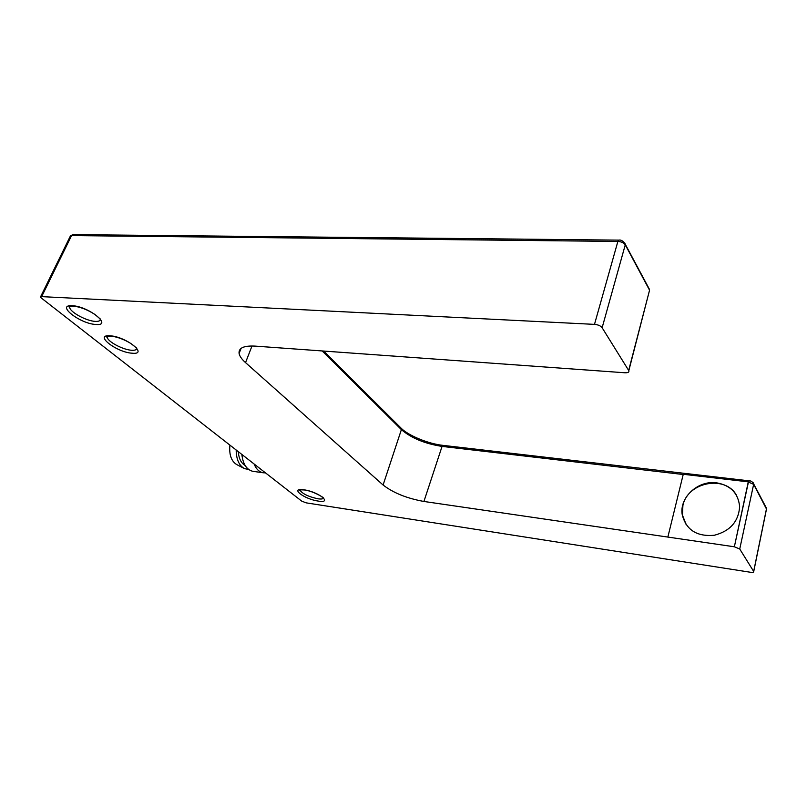 <?xml version="1.0" encoding="UTF-8"?>
<svg xmlns="http://www.w3.org/2000/svg" width="807" height="807" viewBox="0 0 807 807"><rect width="100%" height="100%" fill="white"/><g stroke="black" fill="none" stroke-linecap="round" stroke-linejoin="round"><path stroke-width="1.21" d="M306.095 502.842L750.369 572.244C752.84 572.567 753.96 572.324 753.728 571.527L739.737 549.012L734.36 546.783L423.917 501.46C406.889 498.383 393.281 492.895 383.093 485.007L245.54 362.625C241.797 359.276 239.649 356.23 239.094 353.486C238.458 348.019 243.734 345.557 254.931 346.102L624.931 372.773C628.017 372.874 629.319 372.178 628.824 370.695L602.133 327.743C600.67 325.826 598.118 324.696 594.487 324.374L41.651 296.633L40.35 297.258L301.677 501.097L306.095 502.842M667.853 537.069L683.257 474.284L748.291 481.85L734.36 546.783L748.422 482.102L753.677 484.341L766.489 509.046M714.266 535.273C696.834 536.776 686.172 529.957 682.258 514.816C679.07 497.657 697.944 480.074 716.626 482.828C730.668 485.36 738.334 493.319 739.646 506.735C738.506 521.655 730.042 531.167 714.266 535.273M748.291 481.85L749.33 481.022M686.212 524.742L682.44 515.058L682.893 505.575C687.352 482.092 725.554 474.496 736.62 495.548M265.392 472.882L263.001 472.761C259.168 471.934 256.212 469.059 254.124 464.126M253.469 471.389L252.662 471.278C246.619 469.664 243.018 464.106 241.858 454.573M245.116 465.447C241.122 463.147 238.852 458.598 238.307 451.809M248.627 469.452L244.511 468.625C239.114 465.639 236.33 459.486 236.169 450.155M243.805 468.252L236.885 464.661C231.377 461.382 229.047 454.916 229.884 445.272M318.19 501.066C304.068 499.14 289.027 487.418 304.037 489.819C318.654 491.816 333.301 503.669 318.19 501.066M132.025 353.194C116.501 352.366 93.37 334.33 110.135 335.803C126.336 336.67 149.083 355.08 132.025 353.194M95.851 324.454C80.145 323.92 55.239 304.501 72.257 305.722C88.679 306.287 113.212 326.149 95.851 324.454M400.918 427.982L401.382 429.627C411.348 438.14 424.906 443.739 442.054 446.412L423.917 501.46M323.607 351.045L401.271 428.325C408.181 435.397 428.204 443.87 443.063 445.373L442.054 446.412L683.206 474.506M322.175 350.944L401.382 429.627L383.093 485.007M739.737 549.012L753.718 483.988C752.406 481.718 750.883 480.669 749.138 480.841M753.173 482.707L753.718 483.958M765.5 506.393L766.559 508.37L753.677 571.437M252.006 345.971L245.54 362.625M628.673 370.423L649.151 291.781M602.133 327.743L625.264 244.814L649.554 290.177L628.814 370.685M624.648 242.776L625.344 244.329M625.344 244.37L625.264 244.814C623.851 242.796 621.39 241.666 617.869 241.444L618.898 240.123C621.067 239.618 623.216 241.031 625.344 244.37L649.494 289.441M648.172 287.544L649.494 289.41M594.487 324.374L617.869 241.444L71.571 235.583L41.651 296.633M618.828 240.123L73.003 234.615L70.219 236.33M323.546 497.99C323.123 498.998 321.247 499.271 317.918 498.787C308.516 496.719 302.534 493.854 299.972 490.192L299.952 489.889M136.766 348.221C136.676 349.804 134.93 350.48 131.541 350.258C122.906 349.794 107.311 341.462 107.291 337.215L107.018 337.175C107.644 337.447 104.133 336.438 110.781 336.085C117.297 336.862 124.006 339.333 130.905 343.52L136.625 348.039M100.421 319.118C100.381 320.803 98.686 321.559 95.317 321.388C86.41 321.085 69.634 311.916 69.715 307.296L69.584 307.275C70.35 307.406 66.204 306.721 73.013 306.045C80.054 306.821 87.307 309.595 94.772 314.367L100.35 319.027M443.063 445.373L749.108 480.841M753.718 483.988L766.61 508.481L753.728 571.527M239.094 353.486L241.081 348.392M70.441 235.866L72.862 234.615M40.582 296.794L70.229 236.32M323.294 497.758L323.153 497.778C324.817 498.353 313.923 491.15 304.32 489.96C300.164 489.738 298.529 489.879 299.407 490.384L300.093 489.859M107.291 337.215L107.896 335.793M69.715 307.296L70.401 305.732M252.662 471.278L263.001 472.761"/></g></svg>

